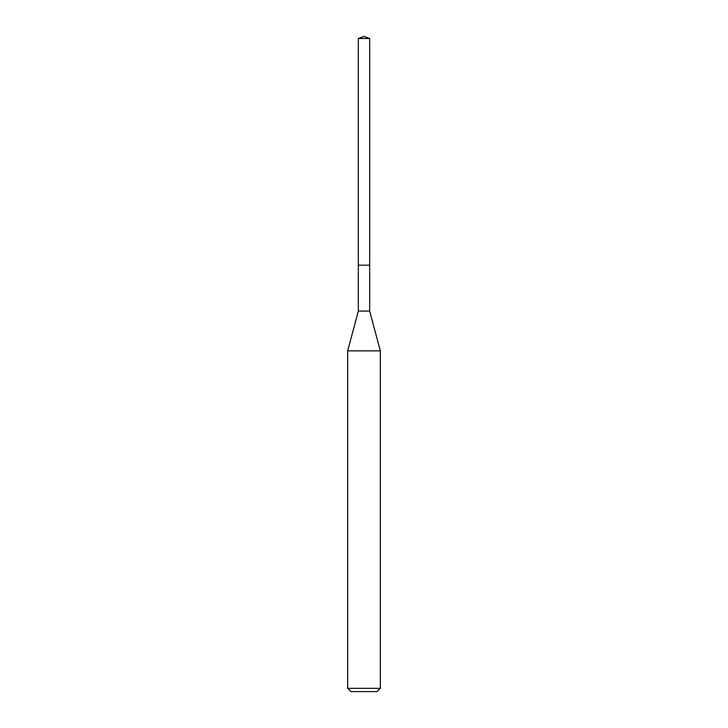 <?xml version="1.0" encoding="UTF-8"?>
<svg xmlns="http://www.w3.org/2000/svg" width="728" height="728" viewBox="0 0 728 728"><rect width="100%" height="100%" fill="white"/><g stroke="black" fill="none" stroke-linecap="round" stroke-linejoin="round"><path stroke-width="1.09" d="M358.331 265.192L358.331 311.084L369.669 311.084L369.669 38.466L358.331 38.466L358.331 265.192L369.669 265.192L358.331 265.192L358.331 38.466L364 36.4L358.331 38.466M369.669 311.084L380.325 350.878L347.675 350.878L358.331 311.084M380.325 688.333L377.059 691.6L350.942 691.6L347.675 688.333L380.325 688.333L380.325 350.878M364 36.4L369.669 38.466M347.675 688.333L347.675 350.878"/></g></svg>

